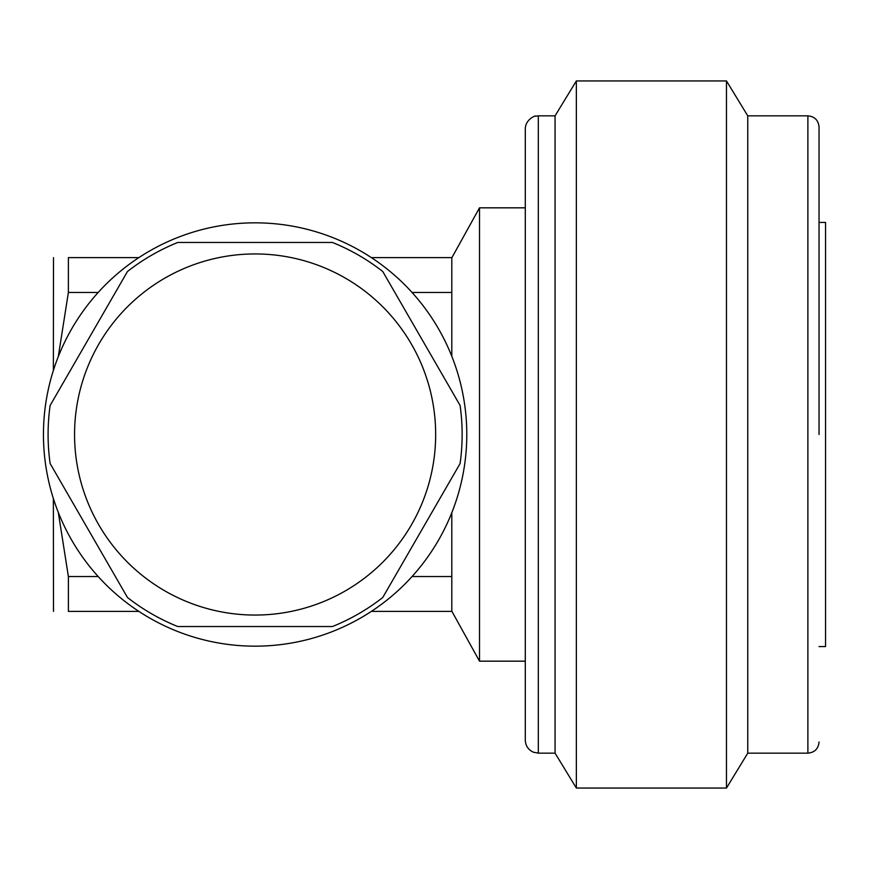 <?xml version="1.0" encoding="UTF-8"?>
<svg xmlns="http://www.w3.org/2000/svg" width="869" height="869" viewBox="0 0 869 869"><rect width="100%" height="100%" fill="white"/><g stroke="black" fill="none" stroke-linecap="round" stroke-linejoin="round"><path stroke-width="1.3" d="M74.56 434.5A180.556 180.556 0 0 0 255.117 615.056A180.556 180.556 0 0 0 435.662 434.5A180.556 180.556 0 0 0 255.117 253.944A180.556 180.556 0 0 0 74.56 434.5M460.092 463.546A207.018 207.018 0 0 0 460.092 405.454L382.762 271.508A207.018 207.018 0 0 0 332.447 242.462L177.787 242.462A207.018 207.018 0 0 0 127.471 271.508L50.141 405.454A207.018 207.018 0 0 0 50.141 463.546L127.471 597.492A207.018 207.018 0 0 0 177.787 626.538L332.447 626.538A207.018 207.018 0 0 0 382.762 597.492L460.092 463.546M43.45 434.5A211.667 211.667 0 0 0 255.117 646.167A211.667 211.667 0 0 0 466.783 434.5A211.667 211.667 0 0 0 255.117 222.833A211.667 211.667 0 0 0 43.45 434.5M451.793 512.743L451.793 576.527L412.058 576.527M98.175 576.527L68.379 576.527L58.288 512.352M98.175 292.473L68.379 292.473L58.288 356.648L68.379 292.473L68.39 257.637M451.793 356.257L451.793 292.473L412.058 292.473M451.793 576.527L451.793 611.374L371.378 611.374M138.855 611.374L68.39 611.374M68.39 611.363L68.39 576.538M53.367 498.524L53.487 611.374M451.793 292.473L451.793 257.626L371.378 257.626M451.793 257.843L479.514 207.832L479.514 661.168L525.3 661.168L525.3 740.149L525.3 128.851L525.3 661.168M68.455 257.626L138.855 257.626M53.487 257.626L53.367 370.476M525.3 740.149C525.56 745.808 528.265 749.828 533.425 752.206L538.313 753.151L538.313 115.849L555.063 115.849L555.063 753.151L576.353 788.064L726.473 788.064L726.473 80.936L576.353 80.936L576.353 788.064M726.473 788.064L747.764 753.151L747.764 115.849L726.473 80.936M819.043 434.5L819.043 126.993L819.043 434.5M819.043 646.579L825.55 646.579L825.55 222.421L819.043 222.421M747.764 115.849L807.888 115.849L807.888 753.151C814.666 752.5 818.381 748.774 819.043 742.007M451.793 611.157L479.514 661.168M479.514 207.832L525.3 207.832M538.313 115.849L535.369 116.185C536.966 115.034 525.463 118.608 525.3 128.851M538.313 753.151L555.063 753.151M555.063 115.849L576.353 80.936M747.764 753.151L807.888 753.151M807.888 115.849C814.666 116.5 818.381 120.226 819.043 126.993"/></g></svg>
